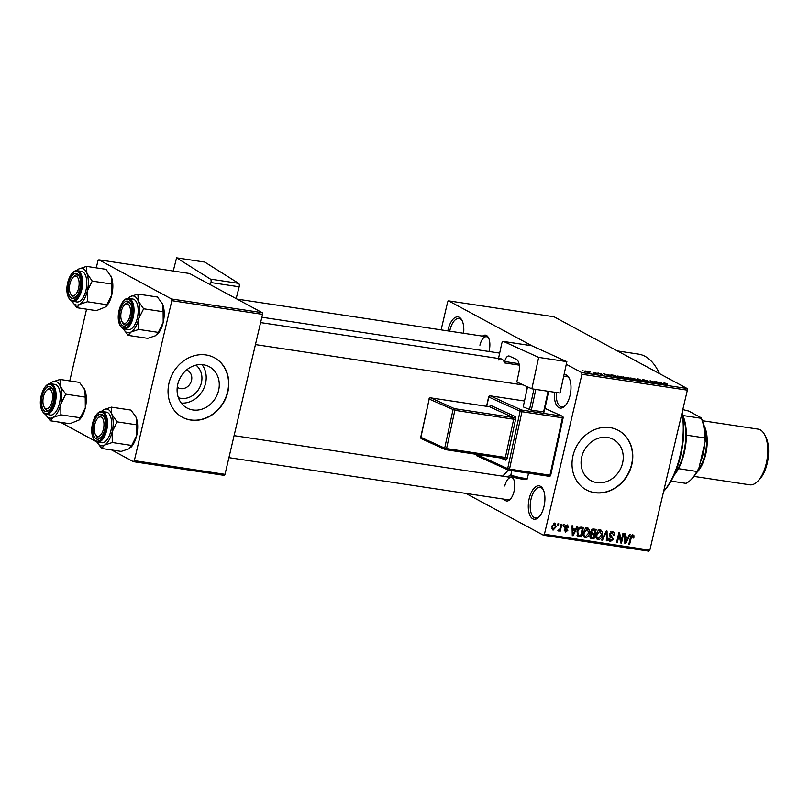 <?xml version="1.0" encoding="UTF-8"?>
<svg xmlns="http://www.w3.org/2000/svg" width="809" height="809" viewBox="0 0 809 809"><rect width="100%" height="100%" fill="white"/><g stroke="black" fill="none" stroke-linecap="round" stroke-linejoin="round"><path stroke-width="1.21" d="M564.035 374.648A16.898 8.019 98.6 0 1 569.071 377.934A16.898 8.019 98.6 0 1 570.072 395.338A16.898 8.019 98.6 0 1 564.824 406.078A16.898 8.019 98.6 0 1 554.499 392.234M556.39 392.517A15.492 7.352 -81.4 0 0 561.588 406.856A15.492 7.352 -81.4 0 0 565.36 405.511M447.832 330.891A16.898 8.019 98.6 0 1 448.105 329.607A16.898 8.019 98.6 0 1 461.888 320.162A16.898 8.019 98.6 0 1 463.618 333.268M462.232 320.86A15.492 7.352 -81.4 0 0 459.037 318.463A15.492 7.352 -81.4 0 0 449.946 330.123A15.492 7.352 -81.4 0 0 449.723 331.174M543.992 506.515A16.898 8.019 98.6 0 1 538.754 517.254A16.898 8.019 98.6 0 1 530.117 515.798A16.898 8.019 98.6 0 1 529.207 498.546A16.898 8.019 98.6 0 1 543.001 489.101A16.898 8.019 98.6 0 1 543.992 506.515M543.335 489.799A15.492 7.352 -81.4 0 0 540.139 487.402A15.492 7.352 -81.4 0 0 531.048 499.062A15.492 7.352 -81.4 0 0 535.518 518.033A15.492 7.352 -81.4 0 0 539.279 516.688M195.95 365.142A18.698 16.231 -61.7 0 1 201.401 382.788A18.698 16.231 -61.7 0 1 178.385 397.725M177.252 387.177A9.86 8.555 118.3 0 0 178.253 387.824A9.86 8.555 118.3 0 0 191.511 380.442A9.86 8.555 118.3 0 0 187.607 370.471A9.86 8.555 118.3 0 0 186.515 369.996M177.768 384.285A23.461 20.356 118.3 0 0 187.051 408.019A23.461 20.356 118.3 0 0 218.602 390.444A23.461 20.356 118.3 0 0 209.309 366.72A23.461 20.356 118.3 0 0 177.768 384.285M181.287 403.074A23.461 20.356 118.3 0 0 205.537 383.405A23.461 20.356 118.3 0 0 202.017 364.616M169.01 383.062A33.796 29.326 118.3 0 0 182.399 417.252A33.796 29.326 118.3 0 0 227.845 391.94A33.796 29.326 118.3 0 0 214.466 357.75A33.796 29.326 118.3 0 0 169.01 383.062M182.268 417.181A33.796 29.326 118.3 0 0 227.592 391.809A33.796 29.326 118.3 0 0 214.334 357.689M622.576 463.112A23.461 20.356 -61.7 0 1 591.035 480.688A23.461 20.356 -61.7 0 1 581.742 456.954A23.461 20.356 -61.7 0 1 613.293 439.388A23.461 20.356 -61.7 0 1 622.576 463.112M572.994 455.73A33.796 29.326 118.3 0 0 586.373 489.91A33.796 29.326 118.3 0 0 631.819 464.609A33.796 29.326 118.3 0 0 618.44 430.418A33.796 29.326 118.3 0 0 572.994 455.73M586.252 489.849A33.796 29.326 118.3 0 0 631.576 464.477A33.796 29.326 118.3 0 0 618.319 430.358M482.579 336.129A12.671 6.017 98.6 0 1 488.424 337.606A12.671 6.017 98.6 0 1 489.172 350.671A12.671 6.017 98.6 0 1 488.96 351.49M507.435 476.895A12.671 6.017 98.6 0 1 513.27 478.372A12.671 6.017 98.6 0 1 514.018 491.427A12.671 6.017 98.6 0 1 510.085 499.477A12.671 6.017 98.6 0 1 504.068 499.173M228.927 457.651L508.022 499.77A11.265 5.35 -81.4 0 0 510.621 498.9M617.398 350.934L638.564 354.13A84.48 40.086 98.6 0 1 659.456 373.596M526.72 386.49A64.771 30.732 98.6 0 1 527.074 389.018M589.872 371.897L590.651 372.019L589.872 371.897M594.008 372.909L596.294 373.849L593.735 373.414L594.494 373.232L594.008 372.909M595.222 372.706L596 372.828L595.222 372.706M597.568 373.192L601.35 373.758L598.266 373.262L602.584 374.466L601.724 374.688L598.397 373.111M598.832 373.161L598.225 373.475M602.513 374.769L601.724 374.688M601.208 374.597L601.866 374.385M608.773 375.012L610.916 376.509L610.097 376.387L603.292 373.687L608.732 375.204M623.81 377.965L623.891 377.611C625.286 378.288 625.033 378.551 623.142 378.379L617.156 376.013L621.646 376.691L624.76 378.309M636.622 379.896L636.703 379.542C638.099 380.22 637.846 380.483 635.955 380.311L629.968 377.945L634.458 378.622L637.573 380.25M663.916 383.436L664.058 382.829L667.091 383.81L664.007 383.142L667.435 385.033L663.734 383.345L664.058 382.829L663.734 383.345M664.523 383.092L663.936 383.456M581.651 372.575L687.053 388.472L687.357 390.16L581.954 374.264L581.651 372.575L566.28 364.283M532.504 346.08L448.601 300.857L447.67 301.878L441.107 329.87M687.053 388.472L554.003 316.764L448.601 300.857M661.368 382.95L662.682 384.315L655.887 381.615L661.317 383.132M657.666 383.223L654.218 381.363L659.305 383.81L651.73 381.322L654.4 383.072L650.092 380.746L657.626 383.385M642.599 380.078L643.772 379.775L647.817 380.948L643.367 380.19L649.374 381.878L644.702 381.13L648.585 381.747L642.255 379.765M644.207 380.028L643.317 380.392M647.766 382.081L648.585 381.747M639.434 380.806L637.573 378.855L644.965 381.646L638.503 379.188L640.253 380.938L639.434 380.806M623.951 377.287L627.471 377.328L631.789 379.654L626.136 378.379L623.537 376.933M611.604 375.781C610.168 375.093 610.431 374.85 612.373 375.052L614.658 375.396L618.976 377.722L615.477 377.166L610.714 375.052M585.403 371.604C584.351 371.098 584.523 370.906 585.918 371.038L589.71 372.241L589.164 372.787L585.403 371.604C584.351 371.098 584.523 370.906 585.918 371.038L585.868 371.24M589.569 372.848L589.71 372.241L589.164 372.787M582.52 370.785L583.299 370.906L582.52 370.785M581.954 374.264L544.427 534.243L649.829 550.14L648.899 551.172L543.496 535.265L465.822 493.399M557.988 523.656L558.766 523.767L558.453 525.122L557.674 525.011L557.988 523.656M563.337 524.465L564.116 524.576L563.792 525.931L563.013 525.82L563.337 524.465M576.888 526.507L577.707 526.629L573.106 535.76L572.287 535.639L572.024 525.769L572.843 525.89L572.853 528.833L575.553 529.238L576.888 526.507M583.967 537.024L585.251 537.722C583.259 536.782 582.642 535.002 583.39 532.393L584.968 529.096L587.536 527.984L589.427 529.814L589.437 533.182C588.972 535.902 587.577 537.409 585.251 537.722L584.563 537.489M587.536 527.984L588.254 528.216M596.779 538.966L598.063 539.654C596.071 538.713 595.454 536.933 596.203 534.324L597.78 531.028L600.359 529.915L602.24 531.746L602.25 535.113C601.785 537.833 600.389 539.34 598.063 539.654L597.376 539.431M600.359 529.915L601.067 530.148M612.585 531.766C614.233 532.221 614.84 533.414 614.425 535.356L613.616 535.366L612.261 532.858L610.299 534.253L613.273 539.259L610.441 541.524L608.762 538.329L609.571 538.329L610.684 540.412L612.504 539.107L612.484 538.106L610.168 536.589L609.511 534.152L612.585 531.766L613.404 532.019M610.35 531.715L610.856 532.11M609.157 534.901L611.816 536.337M609.137 540.816L609.693 541.272M608.661 539.441L610.684 540.412M629.473 534.436L630.292 534.567L625.701 543.699L624.882 543.567L624.609 533.707L625.428 533.829L625.438 536.761L628.138 537.176L629.473 534.436M687.357 390.16L649.829 550.14M632.345 534.82L633.932 535.679L633.862 538.036L633.053 538.046L632.577 535.932L631.566 536.519L629.624 544.285L628.846 544.174L630.363 537.732L632.871 534.82L633.932 535.679L632.871 534.82M631.465 535.275L632.81 536.003L631.435 535.315M622.94 533.455L623.719 533.576L621.494 543.061L620.665 542.94L619.158 534.83L617.378 542.434L616.589 542.323L618.824 532.828L619.654 532.959L621.16 541.049L622.94 533.455M606.305 530.947L607.063 531.058L607.154 540.897L606.346 540.776L606.467 532.12L602.442 540.19L601.623 540.068L606.305 530.947M590.216 537.823L591.551 538.541L589.963 535.831L591.278 533.97L590.762 531.483L593.786 529.056L596.203 529.42L593.978 538.905L590.732 538.298M581.105 527.144L583.39 527.488L581.165 536.974L577.788 536.286L577.029 531.493C577.454 528.762 578.819 527.316 581.105 527.144M567.251 524.92L568.636 527.428L567.827 527.438L566.967 525.901L565.663 526.811L567.827 530.37L565.612 532.079L564.267 529.834L565.076 529.824L565.815 531.088L567.018 530.401L564.844 526.871L567.847 525.112M565.875 525.223L567.352 526.022L565.804 525.274M564.227 530.31L565.815 531.088M561.102 524.121L561.891 524.242L560.263 531.139L559.484 531.028L559.747 529.925L558.534 531.007L557.876 530.532L559.788 529.086L561.102 524.121M554.731 523.039L556.066 526.932L553.053 530.178L551.698 526.356L555.267 523.211M171.842 300.665L171.548 298.976L262.237 312.668L262.531 314.347L171.842 300.665L134.324 460.655L225.013 474.337L224.083 475.358L133.384 461.676L111.662 449.966M95.765 441.401L60.675 422.328M262.237 312.668L189.549 273.482L98.86 259.8L97.929 260.822L96.281 267.85M86.583 309.169L69.756 380.918M171.548 298.976L98.86 259.8M262.531 314.347L225.013 474.337M133.384 461.676L134.324 460.655M508.204 470.039A64.771 30.732 98.6 0 1 502.5 476.147M543.496 535.265L544.427 534.243M488.757 338.324A11.265 5.35 -81.4 0 0 486.533 336.726A11.265 5.35 -81.4 0 0 479.919 345.21M513.614 479.08A11.265 5.35 -81.4 0 0 511.379 477.492A11.265 5.35 -81.4 0 0 504.776 485.966M569.415 378.622A15.492 7.352 -81.4 0 0 566.209 376.225A15.492 7.352 -81.4 0 0 563.58 376.782M633.134 537.641L633.862 538.036M630.878 536.145L631.566 536.519M628.917 543.901L629.624 544.285M624.872 543.254L625.701 543.699M624.679 536.357L625.438 536.761M624.841 542.303L625.458 542.637L627.612 538.238L624.7 536.842M624.72 537.52L625.448 537.914L625.458 542.637M627.612 538.238L625.448 537.914M620.594 542.576L621.494 543.061M618.44 534.446L619.158 534.83M616.66 542.05L617.378 542.434M620.22 540.543L621.16 541.049M611.857 531.746L612.069 532.646M613.657 534.951L614.425 535.356M609.592 533.869L610.299 534.253M609.359 535.012L610.815 537.924M612.544 538.865L613.273 539.259M609.511 539.896L608.793 540.179M606.346 540.463L607.154 540.897M605.87 531.796L606.467 532.12M601.754 539.815L602.442 540.19M599.59 529.925L602.24 531.746M601.532 534.729L602.25 535.113M597.173 538.036L596.354 538.319M598.316 538.541L601.471 534.982L600.096 531.028L596.981 534.466L596.809 536.66L598.316 538.541L595.363 537.055M595.95 536.205L596.809 536.66M596.263 534.082L596.981 534.466M598.68 530.269L598.164 529.875M591.561 537.368L593.978 538.905M591.51 537.581L590.004 537.358M590.833 531.21L592.845 533.505L594.382 533.738L595.161 530.411L592.643 529.076M590.095 535.427L592.097 537.479L593.452 537.682L594.119 534.85L590.823 533.394M589.882 536.539L592.097 537.479M590.995 534.152L591.814 534.597L590.782 535.801M594.119 534.85L591.814 534.597M590.641 532.524L592.845 533.505M591.703 529.632L592.673 530.158L591.541 531.594M592.026 529.359L593.513 530.158L592.673 530.158M595.161 530.411L593.513 530.158M586.778 527.984L589.427 529.814M588.719 532.797L589.437 533.182M584.361 536.094L583.542 536.387M585.504 536.61L588.659 533.05L587.283 529.096L584.169 532.534L583.997 534.729L585.504 536.61L582.551 535.123M583.137 534.274L583.997 534.729M583.451 532.15L584.169 532.534M585.868 528.328L585.352 527.943M578.748 535.437L581.165 536.974M578.698 535.649L577.06 535.396M580.64 535.75L582.349 528.479L580.943 528.267L578.657 529.349L577.808 531.624L578.192 535.184L580.64 535.75M579.932 527.175L582.349 528.479M578.344 535.275L579.264 535.538M577.09 531.24L577.808 531.624M577.96 528.975L578.657 529.349M579.355 527.407L580.943 528.267M572.276 535.315L573.106 535.76M572.094 528.419L572.853 528.833M572.256 534.365L572.873 534.698L575.027 530.31L572.105 528.914M572.125 529.592L572.853 529.976L572.873 534.698M575.027 530.31L572.853 529.976M567.857 527.013L568.636 527.428M564.975 526.437L565.663 526.811M564.824 526.983L565.724 527.468M563.934 526.639L565.37 529.046M566.988 529.915L567.827 530.37M563.084 525.547L563.792 525.931M559.555 530.755L560.263 531.139M557.735 524.738L558.453 525.122M555.338 526.548L556.066 526.932M553.305 529.197L555.287 526.821L554.478 524.02L552.496 526.406L553.305 529.197L551.526 528.307M551.789 526.022L552.496 526.406M553.326 523.393L554.792 524.121L553.376 523.352M661.408 383.153L661.57 382.475M662.126 383.739L659.436 382.849L662.126 383.739M638.21 379.522L638.341 378.976M638.382 379.704L638.503 379.188M635.409 380.21L635.449 380.038C636.885 380.159 637.047 379.957 635.914 379.421L632.051 378.197C630.646 378.076 630.474 378.268 631.536 378.784L635.449 380.038C636.885 380.159 637.047 379.957 635.914 379.421M631.475 379.017L631.536 378.784C630.474 378.268 630.646 378.076 632.051 378.197M630.504 379.269L626.844 378.46L630.454 379.451M628.714 378.299L624.791 377.146L628.664 378.491M622.596 378.278L622.637 378.106C624.073 378.228 624.235 378.025 623.102 377.49L619.239 376.266C617.833 376.134 617.661 376.337 618.723 376.852L622.637 378.106C624.073 378.228 624.235 378.025 623.102 377.49M618.663 377.085L618.723 376.852C617.661 376.337 617.833 376.134 619.239 376.266M617.692 377.338L614.385 375.558L611.644 375.386L617.641 377.52M608.823 375.214L608.975 374.547M609.541 375.811L606.841 374.911L609.541 375.811M588.699 372.716L588.932 372.13L586.151 371.705L588.932 372.13M586.09 371.938L586.343 371.28M682.311 411.65A57.732 27.395 98.6 0 1 680.632 455.71A57.732 27.395 98.6 0 1 663.582 491.488M663.623 491.346A59.138 28.062 -81.4 0 0 680.015 455.861A59.138 28.062 -81.4 0 0 682.078 412.651M128.196 298.167A18.587 8.818 -81.4 0 1 130.128 296.66A18.587 8.818 98.6 0 1 134.759 296.458A18.587 8.818 98.6 0 1 138.258 301.039L137.904 294.061L130.128 296.66L128.196 298.167A18.587 8.818 -81.4 0 0 128.004 298.359M128.52 301.403A12.671 6.017 98.6 0 1 130.451 303.537A12.671 6.017 98.6 0 1 127.266 324.652A12.671 6.017 98.6 0 1 122.796 325.815A12.671 6.017 98.6 0 1 120.116 310.626A12.671 6.017 98.6 0 1 128.52 301.403M122.28 322.022A11.265 5.35 -81.4 0 0 124.333 324.642A11.265 5.35 -81.4 0 0 125.203 324.935A11.265 5.35 -81.4 0 0 127.802 324.065A11.265 5.35 98.6 0 1 125.203 324.935A11.265 5.35 98.6 0 1 122.614 322.751L121.926 321.446A9.86 4.672 -81.4 0 0 129.268 318.24A9.86 4.672 -81.4 0 0 129.794 306.682A9.86 4.672 -81.4 0 0 124.404 305.023A9.86 4.672 -81.4 0 0 122.038 308.977A9.86 4.672 -81.4 0 0 121.926 321.446M124.404 305.023L125.446 303.982A11.265 5.35 98.6 0 1 128.56 302.657A11.265 5.35 98.6 0 1 130.795 304.255A11.265 5.35 -81.4 0 0 129.43 302.95A11.265 5.35 -81.4 0 0 128.56 302.657A11.265 5.35 -81.4 0 0 124.92 304.568M128.702 298.41C120.865 296.761 113.068 321.112 122.685 328.565L128.247 329.668A15.492 7.352 -81.4 0 0 137.601 316.734A15.492 7.352 -81.4 0 0 134.061 299.431A15.492 7.352 -81.4 0 0 132.868 299.037L128.702 298.41A15.492 7.352 98.6 0 1 129.885 298.804A15.492 7.352 98.6 0 1 133.434 316.107A15.492 7.352 98.6 0 1 124.08 329.03A15.492 7.352 98.6 0 1 122.897 328.636M162.063 303.203A18.587 8.818 98.6 0 1 162.103 303.274L157.411 297.004L137.904 294.061M162.033 303.153L162.771 304.74L163.125 311.718L143.618 308.775L138.258 301.039A18.587 8.818 98.6 0 1 138.693 318.726L143.618 308.775M163.125 311.718L163.196 322.427L158.271 332.378L138.764 329.435L138.693 318.726A18.587 8.818 98.6 0 1 130.987 332.034L138.764 329.435M158.271 332.378L155.5 335.735L147.723 338.334L128.216 335.391L130.987 332.034A18.587 8.818 98.6 0 1 123.524 329.121A18.587 8.818 98.6 0 1 123.393 328.869M123.524 329.121L128.216 335.391M162.103 303.274A18.587 8.818 98.6 0 1 162.771 304.74A18.587 8.818 98.6 0 1 163.196 322.427A18.587 8.818 98.6 0 1 157.431 334.238A18.587 8.818 98.6 0 1 157.239 334.42M79.019 285.789A9.86 4.672 -81.4 0 0 73.032 277.335A9.86 4.672 -81.4 0 0 69.554 286.042A9.86 4.672 -81.4 0 0 70.555 293.748A9.86 4.672 -81.4 0 0 75.409 294.628A9.86 4.672 -81.4 0 0 79.019 285.789M73.032 277.335L74.074 276.294A11.265 5.35 98.6 0 1 77.189 274.969A11.265 5.35 98.6 0 1 79.413 276.557A11.265 5.35 -81.4 0 0 78.048 275.262A11.265 5.35 -81.4 0 0 77.189 274.969A11.265 5.35 -81.4 0 0 73.538 276.88M70.909 294.334A11.265 5.35 -81.4 0 0 72.962 296.954A11.265 5.35 -81.4 0 0 73.831 297.247A11.265 5.35 -81.4 0 0 76.43 296.377A11.265 5.35 98.6 0 1 73.831 297.247A11.265 5.35 98.6 0 1 71.243 295.052L70.555 293.748M94.4 426.808A9.86 4.672 -81.4 0 0 95.401 434.514A9.86 4.672 -81.4 0 0 100.265 435.384A9.86 4.672 -81.4 0 0 103.865 426.555A9.86 4.672 -81.4 0 0 97.879 418.101A9.86 4.672 -81.4 0 0 94.4 426.808M95.765 435.1A11.265 5.35 -81.4 0 0 97.818 437.709A11.265 5.35 -81.4 0 0 98.678 438.003A11.265 5.35 -81.4 0 0 101.277 437.143A11.265 5.35 98.6 0 1 98.678 438.003A11.265 5.35 98.6 0 1 96.099 435.818L95.401 434.514M97.879 418.101L98.931 417.06A11.265 5.35 98.6 0 1 102.045 415.725A11.265 5.35 98.6 0 1 104.27 417.323A11.265 5.35 -81.4 0 0 102.905 416.018A11.265 5.35 -81.4 0 0 102.045 415.725A11.265 5.35 -81.4 0 0 98.395 417.646M44.141 394.367A9.86 4.672 -81.4 0 0 44.03 406.826A9.86 4.672 -81.4 0 0 51.382 403.62A9.86 4.672 -81.4 0 0 51.897 392.072A9.86 4.672 -81.4 0 0 46.507 390.403A9.86 4.672 -81.4 0 0 44.141 394.367M44.384 407.412A11.265 5.35 -81.4 0 0 46.447 410.021A11.265 5.35 -81.4 0 0 47.306 410.315A11.265 5.35 -81.4 0 0 49.905 409.445A11.265 5.35 98.6 0 1 47.306 410.315A11.265 5.35 98.6 0 1 44.728 408.13L44.03 406.826M46.507 390.403L47.559 389.362A11.265 5.35 98.6 0 1 50.674 388.037A11.265 5.35 98.6 0 1 52.898 389.635A11.265 5.35 -81.4 0 0 51.533 388.33A11.265 5.35 -81.4 0 0 50.674 388.037A11.265 5.35 -81.4 0 0 47.023 389.958M682.958 415.705A38.013 18.041 98.6 0 1 686.345 435.151A38.013 18.041 98.6 0 1 678.478 468.684A38.013 18.041 98.6 0 1 673.948 475.459M674.221 474.853A39.429 18.708 -81.4 0 0 683.049 416.362M671.055 481.112L686.002 483.367A38.013 18.041 -81.4 0 0 690.846 479.838A38.013 18.041 -81.4 0 0 696.862 471.465L698.845 468.431A36.607 17.373 98.6 0 1 691.897 478.797L690.846 479.838M682.938 415.523L701.261 418.293L701.029 417.687L701.261 418.293A38.013 18.041 -81.4 0 1 704.73 437.922L705.205 441.32L698.845 468.431M682.796 409.587L688.712 411.053L701.029 417.687M678.478 468.684L696.862 471.465M686.345 435.151L704.73 437.922M701.1 417.818L701.049 417.727A36.607 17.373 98.6 0 1 701.1 417.818A36.607 17.373 98.6 0 1 705.205 441.32M764.566 434.585L765.678 436.678A25.908 12.297 98.6 0 1 767.205 463.375A25.908 12.297 98.6 0 1 759.166 479.828L757.497 481.497A28.163 13.359 -81.4 0 0 766.224 463.608A28.163 13.359 -81.4 0 0 764.566 434.585A28.163 13.359 -81.4 0 0 758.114 429.124L702.414 420.72M696.519 472.769A28.163 13.359 -81.4 0 0 705.681 454.476A28.163 13.359 -81.4 0 0 703.739 424.937M694.011 476.41L749.71 484.813A28.163 13.359 -81.4 0 0 757.497 481.497M110.691 275.515A18.587 8.818 98.6 0 1 110.732 275.586A18.587 8.818 98.6 0 1 111.399 277.052L111.743 284.03L92.236 281.087L86.887 273.351L86.533 266.373L78.756 268.972L76.825 270.469A18.587 8.818 98.6 0 1 78.756 268.972A18.587 8.818 98.6 0 1 86.887 273.351A18.587 8.818 98.6 0 1 87.311 291.038L92.236 281.087M86.533 266.373L106.04 269.316L111.399 277.052A18.587 8.818 98.6 0 1 111.824 294.739L105.736 306.864L96.352 310.646L76.845 307.703L79.616 304.346A18.587 8.818 98.6 0 1 74.984 304.548A18.587 8.818 98.6 0 1 72.153 301.423A18.587 8.818 98.6 0 1 72.021 301.181M71.425 298.117A12.671 6.017 98.6 0 1 68.735 282.928A12.671 6.017 98.6 0 1 77.148 273.715A12.671 6.017 98.6 0 1 79.08 275.849A12.671 6.017 98.6 0 1 75.894 296.954A12.671 6.017 98.6 0 1 71.425 298.117M77.33 270.712C69.493 269.073 61.696 293.424 71.313 300.877L76.875 301.969A15.492 7.352 -81.4 0 0 86.229 289.046A15.492 7.352 -81.4 0 0 82.68 271.743A15.492 7.352 -81.4 0 0 81.497 271.349L77.33 270.712A15.492 7.352 98.6 0 1 78.513 271.116A15.492 7.352 98.6 0 1 82.063 288.409A15.492 7.352 98.6 0 1 72.709 301.342A15.492 7.352 98.6 0 1 71.526 300.948M106.899 304.69L87.392 301.747L87.311 291.038A18.587 8.818 -81.4 0 1 79.616 304.346L87.392 301.747M72.153 301.423L76.845 307.703M111.743 284.03L111.824 294.739A18.587 8.818 98.6 0 1 106.06 306.54A18.587 8.818 98.6 0 1 105.868 306.732M101.671 411.235A18.587 8.818 -81.4 0 1 103.603 409.738A18.587 8.818 98.6 0 1 108.234 409.526A18.587 8.818 98.6 0 1 111.733 414.117L111.389 407.139L103.603 409.738L101.671 411.235A18.587 8.818 -81.4 0 0 101.479 411.427M101.995 414.481A12.671 6.017 98.6 0 1 103.936 416.615A12.671 6.017 98.6 0 1 100.751 437.72A12.671 6.017 98.6 0 1 96.271 438.882A12.671 6.017 98.6 0 1 93.591 423.694A12.671 6.017 98.6 0 1 101.995 414.481M102.177 411.478C94.35 409.839 86.543 434.18 96.16 441.633L101.732 442.735A15.492 7.352 -81.4 0 0 111.086 429.801A15.492 7.352 -81.4 0 0 107.536 412.509A15.492 7.352 -81.4 0 0 106.353 412.105L102.177 411.478A15.492 7.352 98.6 0 1 103.37 411.882A15.492 7.352 98.6 0 1 106.919 429.174A15.492 7.352 98.6 0 1 97.555 442.108A15.492 7.352 98.6 0 1 96.372 441.704M135.548 416.281A18.587 8.818 98.6 0 1 135.588 416.352L130.896 410.082L111.389 407.139M135.518 416.22L136.246 417.818L136.6 424.796L117.093 421.853L111.733 414.117A18.587 8.818 98.6 0 1 112.168 431.804L117.093 421.853M136.6 424.796L136.681 435.505L131.756 445.456L112.249 442.513L112.168 431.804A18.587 8.818 98.6 0 1 104.472 445.112L112.249 442.513M131.756 445.456L128.975 448.803L121.198 451.402L101.691 448.459L104.472 445.112A18.587 8.818 98.6 0 1 96.999 442.189A18.587 8.818 98.6 0 1 96.878 441.947M96.999 442.189L101.691 448.459M135.588 416.352A18.587 8.818 98.6 0 1 136.246 417.818A18.587 8.818 98.6 0 1 136.681 435.505A18.587 8.818 98.6 0 1 130.916 447.306A18.587 8.818 98.6 0 1 130.714 447.498M84.176 388.593A18.587 8.818 98.6 0 1 84.207 388.664A18.587 8.818 98.6 0 1 84.874 390.12L85.228 397.108L65.721 394.155L60.362 386.429L60.018 379.451L52.231 382.04L50.3 383.547A18.587 8.818 98.6 0 1 52.231 382.04A18.587 8.818 98.6 0 1 60.362 386.429A18.587 8.818 98.6 0 1 60.796 404.116L65.721 394.155M60.018 379.451L79.525 382.394L84.874 390.12A18.587 8.818 98.6 0 1 85.309 407.807L79.221 419.942L69.827 423.714L50.32 420.771L53.091 417.424A18.587 8.818 98.6 0 1 48.469 417.626A18.587 8.818 98.6 0 1 45.628 414.501A18.587 8.818 98.6 0 1 45.506 414.259M44.899 411.194A12.671 6.017 98.6 0 1 42.22 396.006A12.671 6.017 98.6 0 1 50.623 386.793A12.671 6.017 98.6 0 1 52.565 388.917A12.671 6.017 98.6 0 1 49.379 410.032A12.671 6.017 98.6 0 1 44.899 411.194M50.805 383.79C42.978 382.151 35.171 406.492 44.788 413.945L50.35 415.047A15.492 7.352 -81.4 0 0 59.714 402.113A15.492 7.352 -81.4 0 0 56.165 384.821A15.492 7.352 -81.4 0 0 54.972 384.417L50.805 383.79A15.492 7.352 98.6 0 1 51.998 384.194A15.492 7.352 98.6 0 1 55.548 401.486A15.492 7.352 98.6 0 1 46.184 414.42A15.492 7.352 98.6 0 1 45.001 414.016M80.384 417.768L60.877 414.825L60.796 404.116A18.587 8.818 -81.4 0 1 53.091 417.424L60.877 414.825M45.628 414.501L50.32 420.771M85.228 397.108L85.309 407.807A18.587 8.818 98.6 0 1 79.545 419.618A18.587 8.818 98.6 0 1 79.343 419.81M238.615 283.352A2.811 1.335 98.6 0 1 239.151 286.791L210.957 282.543A2.811 1.335 -81.4 0 0 210.431 279.095L238.615 283.352L204.778 262.086L176.584 257.828L173.247 271.025M239.151 286.791L236.157 298.612M210.431 279.095L176.584 257.828M210.957 282.543L210.411 284.728M560.05 393.073L531.857 388.816L538.673 357.386L566.856 361.643L560.05 393.073M498.172 360.056A11.265 5.35 98.6 0 1 501.135 358.872A11.265 5.35 98.6 0 1 504.442 362.887L504.735 361.522A7.038 3.337 98.6 0 1 508.922 355.98A7.038 3.337 98.6 0 1 509.346 356.112L516.243 359.236A11.265 5.35 98.6 0 1 518.893 372.443L516.82 382.01L531.857 388.816M531.402 345.686A2.811 1.335 98.6 0 1 531.584 345.686A2.811 1.335 98.6 0 1 531.756 345.736L503.572 341.489L538.673 357.386M503.572 341.489A2.811 1.335 -81.4 0 0 503.4 341.438A2.811 1.335 -81.4 0 0 501.722 343.653L498.516 358.478M531.756 345.736L566.856 361.643M504.442 362.887L519.277 365.132M548.644 391.354L544.184 411.933L531.331 410.183L523.211 406.876L527.549 386.864M543.587 412.034L548.087 391.263M535.831 389.422L531.331 410.183M529.48 409.718L533.94 389.129M630.444 537.388L631.162 537.773M624.791 540.25L625.478 540.624M610.35 536.721L611.402 537.287M605.142 533.212L605.779 533.566M591.055 533.758L592.653 534.628M577.211 535.689L578.981 536.65M572.196 532.312L572.893 532.686M564.803 527.104L566.401 527.964M638.716 380.058L638.847 379.512M128.965 299.512A14.643 6.947 -81.4 0 0 119.247 310.16A14.643 6.947 -81.4 0 0 122.351 327.706A14.643 6.947 -81.4 0 0 132.059 317.057A14.643 6.947 -81.4 0 0 128.965 299.512M704.558 428.952A26.758 12.691 98.6 0 1 705.074 454.142A26.758 12.691 98.6 0 1 698.48 469.18M700.27 462.344A25.342 12.024 -81.4 0 0 703.223 453.627A25.342 12.024 -81.4 0 0 704.568 444.03M70.98 300.018A14.643 6.947 -81.4 0 0 80.688 289.369A14.643 6.947 -81.4 0 0 77.593 271.824A14.643 6.947 -81.4 0 0 67.875 282.462A14.643 6.947 -81.4 0 0 70.98 300.018M102.44 412.58A14.643 6.947 -81.4 0 0 92.732 423.228A14.643 6.947 -81.4 0 0 95.826 440.784A14.643 6.947 -81.4 0 0 105.544 430.135A14.643 6.947 -81.4 0 0 102.44 412.58M44.455 413.096A14.643 6.947 -81.4 0 0 54.173 402.447A14.643 6.947 -81.4 0 0 51.068 384.892A14.643 6.947 -81.4 0 0 41.36 395.54A14.643 6.947 -81.4 0 0 44.455 413.096M527.448 478.159C527.599 479.555 525.82 479.899 522.118 479.181C517.133 478.139 509.569 476.956 510.934 474.58A8.444 0.991 12.2 0 0 522.948 478.079A8.444 0.991 12.2 0 0 527.448 478.159L528.52 473.194M476.349 454.314L507.668 468.623L520.106 411.225L488.757 397.027L486.745 406.32M504.594 458.572A1.406 1.224 -65.6 0 1 505.392 460.088A2.811 1.335 -81.4 0 0 507.233 457.924L515.525 419.659A2.811 1.335 -81.4 0 0 514.858 416.352L491.043 405.572A2.811 1.335 -81.4 0 0 489.516 406.735M505.392 460.088L500.761 457.995M519.014 363.676L504.735 361.522M490.032 395.844A1.406 0.667 98.6 0 1 490.193 395.823L524.485 401.001L490.284 395.854L521.623 410.042L562.063 416.15A1.406 0.667 98.6 0 1 562.397 417.798L521.957 411.7L509.518 469.099L549.968 475.196L562.397 417.798L563.145 417.808A1.406 1.406 0 0 0 562.356 416.231L544.963 408.353M477.259 455.983A1.406 1.224 -65.6 0 1 476.976 455.902L508.315 470.09A1.406 1.406 0 0 0 508.689 470.201A1.406 0.667 98.6 0 1 508.598 470.181A1.406 1.224 114.4 0 1 507.668 468.623L509.518 469.099A1.406 0.667 98.6 0 1 508.689 470.201L549.129 476.309A1.406 1.406 0 0 0 550.717 475.217L549.968 475.196A1.406 0.667 98.6 0 1 549.129 476.309A1.406 0.667 98.6 0 1 549.038 476.279L508.77 470.201M562.356 416.231A1.406 1.224 -65.6 0 0 562.063 416.15L544.953 408.393M454.84 410.315L446.558 448.58L505.382 457.459L513.675 419.193L454.84 410.315L429.174 399.059L420.882 437.325L444.697 448.115L452.989 409.839A1.406 1.224 114.4 0 1 454.516 408.666L513.341 417.535L489.516 406.755L430.691 397.876L454.516 408.666A1.406 0.667 98.6 0 1 454.84 410.315M507.233 457.924L505.382 457.459A1.406 0.667 98.6 0 1 504.543 458.561A1.406 0.667 98.6 0 1 504.462 458.541L445.81 449.693M429.215 398.898L420.731 437.214A1.406 1.406 0 0 0 421.529 438.791A1.406 1.224 114.4 0 1 420.882 437.325L420.913 437.173M429.023 398.938L429.174 399.059A1.406 1.224 114.4 0 1 430.691 397.876A1.406 0.667 98.6 0 0 430.61 397.846A1.406 1.406 0 0 0 429.023 398.938M430.449 397.866A1.406 0.667 98.6 0 1 430.61 397.846L489.435 406.725A1.406 0.667 98.6 0 1 489.516 406.755A1.406 1.224 -65.6 0 0 491.043 405.572M421.529 438.791L445.344 449.582A1.406 1.406 0 0 0 445.719 449.693A1.406 0.667 98.6 0 0 446.558 448.58L444.697 448.115A1.406 1.224 114.4 0 0 445.628 449.662A1.406 0.667 98.6 0 0 445.719 449.693L504.745 458.622M514.858 416.352A1.406 1.224 -65.6 0 1 513.341 417.535A1.406 0.667 98.6 0 1 513.675 419.193L515.525 419.659M476.976 455.902A1.406 1.224 -65.6 0 1 476.329 454.436L476.177 454.314A1.406 1.406 0 0 0 476.976 455.902M488.798 396.875L488.757 397.027A1.406 1.224 -65.6 0 1 490.284 395.854A1.406 0.667 98.6 0 0 490.193 395.823A1.406 1.406 0 0 0 488.606 396.916L486.583 406.29M520.106 411.225L521.957 411.7A1.406 0.667 98.6 0 0 521.623 410.042A1.406 1.224 114.4 0 0 520.106 411.225M499.679 353.108L261.863 317.229M501.135 358.872L260.609 322.579M523.484 385.023L255.442 344.583M237.047 299.087L486.533 336.726M234.084 435.647L511.379 477.492M510.934 474.58L511.784 470.676M503.4 341.438L531.584 345.686M550.717 475.217L563.145 417.808"/></g></svg>
